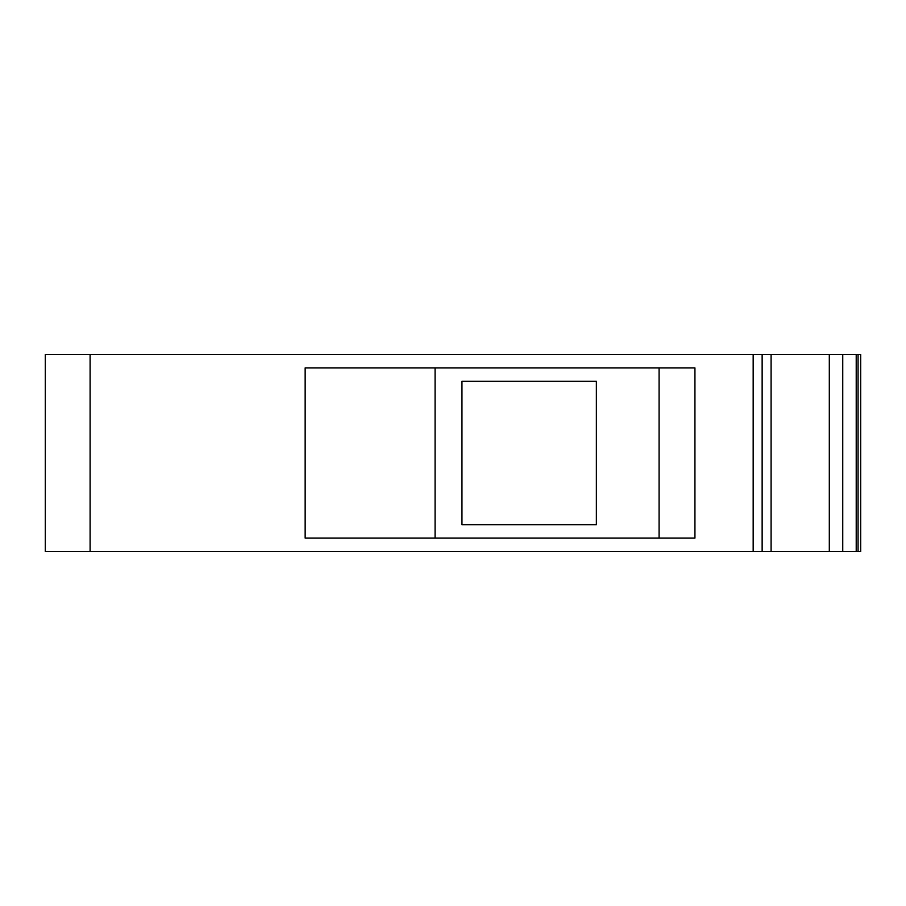 <?xml version="1.0" encoding="UTF-8"?>
<svg xmlns="http://www.w3.org/2000/svg" width="906" height="906" viewBox="0 0 906 906"><rect width="100%" height="100%" fill="white"/><g stroke="black" fill="none" stroke-linecap="round" stroke-linejoin="round"><path stroke-width="1.36" d="M829.307 551.561L829.307 354.439L842.739 354.439L842.739 551.561L90.102 551.561L90.102 354.439L45.3 354.439L45.3 551.561L90.102 551.561M858.073 354.439L860.7 354.439L860.7 551.561L858.073 551.561L858.073 354.439L856.215 354.439L856.215 551.561L842.739 551.561M829.307 354.439L771.097 354.439L771.097 551.561M753.169 551.561L753.169 354.439L762.139 354.439L762.139 551.561L762.139 354.439L771.097 354.439M305.152 367.881L305.152 538.119L694.936 538.119L694.936 367.881L305.152 367.881M753.169 354.439L90.102 354.439M856.215 551.561L858.073 551.561M856.215 354.439L842.739 354.439M435.084 367.881L435.084 538.119M659.092 367.881L659.092 538.119M762.139 354.439L762.139 551.561M596.363 381.313L461.958 381.313L461.958 524.687L596.363 524.687L596.363 381.313"/></g></svg>

